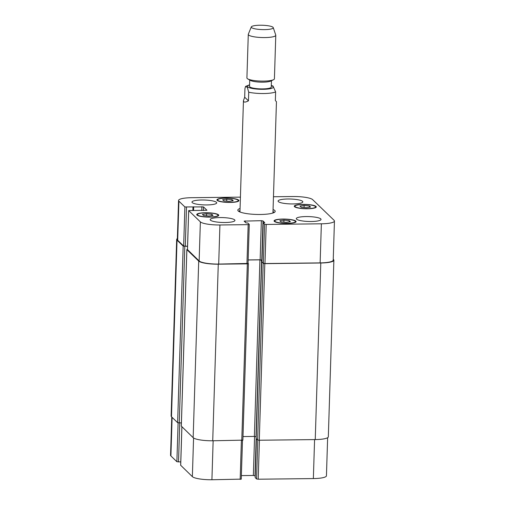 <?xml version="1.0" encoding="UTF-8"?>
<svg xmlns="http://www.w3.org/2000/svg" width="505" height="505" viewBox="0 0 505 505"><rect width="100%" height="100%" fill="white"/><g stroke="black" fill="none" stroke-linecap="round" stroke-linejoin="round"><path stroke-width="0.76" d="M272.952 213.003L276.45 101.707L275.358 100.533L275.629 91.904L273.022 86.058L271.311 85.49M244.679 97.2L244.95 88.577L245.55 86.424L247.343 87.403L248.725 92.213L248.454 100.842L244.679 97.2L243.448 100.672L243.789 101.751C244.502 102.382 246.055 102.086 248.454 100.842M274.354 212.39A18.71 3.693 1.8 0 0 272.99 211.69M239.989 210.648A18.71 3.693 1.8 0 0 238.581 211.267M273.06 209.531A18.71 3.693 -178.2 0 1 275.206 211.336A18.71 3.693 -178.2 0 1 258.39 214.486A18.71 3.693 -178.2 0 1 238.208 210.964A18.71 3.693 -178.2 0 1 237.805 210.162A18.71 3.693 -178.2 0 1 240.058 208.496M249.735 80.036L249.539 86.393A10.87 2.146 1.8 0 0 249.773 86.86A10.87 2.146 1.8 0 0 261.495 88.905A10.87 2.146 1.8 0 0 271.261 87.075L271.463 80.724M251.301 26.916L248.327 34.201A13.755 2.714 1.8 0 0 248.283 34.397L246.913 77.928A13.755 2.714 1.8 0 0 247.21 78.515A13.755 2.714 1.8 0 0 247.747 78.9L250.411 80.421A10.87 2.146 1.8 0 0 260.542 82.138A10.87 2.146 1.8 0 0 270.768 81.059L273.521 79.714A13.755 2.714 1.8 0 0 274.417 78.793L275.78 35.262A13.755 2.714 1.8 0 0 275.749 35.06L273.243 27.605A11.009 2.171 1.8 0 0 262.335 25.25A11.009 2.171 1.8 0 0 251.301 26.916A11.009 2.171 1.8 0 0 251.503 27.548A11.009 2.171 1.8 0 0 263.774 29.618A11.009 2.171 1.8 0 0 273.243 27.605M247.747 78.9A13.755 2.714 1.8 0 0 260.58 81.071A13.755 2.714 1.8 0 0 273.521 79.714M248.283 34.397A13.755 2.714 1.8 0 0 248.58 34.984A13.755 2.714 1.8 0 0 263.421 37.572A13.755 2.714 1.8 0 0 275.78 35.262M327.638 437.696L326.445 475.798A16.507 3.257 -178.2 0 1 313.359 478.576L258.2 479.213L256.565 478.955L255.202 477.591M255.24 475.969L253.358 475.464L241.371 475.603M241.232 479.131L211.917 479.75A16.507 3.257 -178.2 0 1 192.361 476.644L180.695 465.275M180.771 461.942L176.883 461.715L170.905 455.946A16.507 3.257 -178.2 0 1 170.551 455.245L171.75 417.01M290.375 221.752L286.24 222.358L280.957 221.859L279.808 220.748L283.936 220.142L289.22 220.641L290.375 221.752M289.22 220.641L289.182 221.929M283.936 220.142L283.879 222.137M213.015 215.427L208.887 216.033L203.603 215.534L202.448 214.423L206.583 213.817L211.866 214.316L213.015 215.427M211.866 214.316L211.829 215.603M206.583 213.817L206.52 215.812M233.203 200.75L229.068 201.356L223.784 200.857L222.636 199.746L226.77 199.14L232.054 199.639L233.203 200.75M232.054 199.639L232.01 200.921M226.77 199.14L226.707 201.135M310.556 207.075L306.421 207.681L301.138 207.183L299.989 206.072L304.124 205.466L309.407 205.964L310.556 207.075M309.407 205.964L309.363 207.246M304.124 205.466L304.06 207.46M238.007 200.132A10.321 2.039 1.8 0 0 226.878 198.187A10.321 2.039 1.8 0 0 217.605 199.923A10.321 2.039 1.8 0 0 227.856 202.284A10.321 2.039 1.8 0 0 238.227 200.573A10.321 2.039 1.8 0 0 238.007 200.132M238.682 200.125A11.009 2.171 -178.2 0 1 238.916 200.592A11.009 2.171 -178.2 0 1 227.85 202.423A11.009 2.171 -178.2 0 1 216.916 199.904A11.009 2.171 -178.2 0 1 226.808 198.048A11.009 2.171 -178.2 0 1 238.682 200.125M217.825 214.808A10.321 2.039 1.8 0 0 206.69 212.864A10.321 2.039 1.8 0 0 197.423 214.6A10.321 2.039 1.8 0 0 207.669 216.961A10.321 2.039 1.8 0 0 218.046 215.25A10.321 2.039 1.8 0 0 217.825 214.808M218.495 214.802A11.009 2.171 -178.2 0 1 218.734 215.269A11.009 2.171 -178.2 0 1 207.669 217.1A11.009 2.171 -178.2 0 1 196.735 214.581A11.009 2.171 -178.2 0 1 206.621 212.731A11.009 2.171 -178.2 0 1 218.495 214.802M295.179 221.133A10.321 2.039 1.8 0 0 284.05 219.189A10.321 2.039 1.8 0 0 274.777 220.925A10.321 2.039 1.8 0 0 285.022 223.286A10.321 2.039 1.8 0 0 295.4 221.575A10.321 2.039 1.8 0 0 295.179 221.133M295.854 221.127A11.009 2.171 -178.2 0 1 296.088 221.594A11.009 2.171 -178.2 0 1 285.022 223.425A11.009 2.171 -178.2 0 1 274.089 220.906A11.009 2.171 -178.2 0 1 283.98 219.056A11.009 2.171 -178.2 0 1 295.854 221.127M315.36 206.457A10.321 2.039 1.8 0 0 304.231 204.512A10.321 2.039 1.8 0 0 294.958 206.248A10.321 2.039 1.8 0 0 305.209 208.609A10.321 2.039 1.8 0 0 315.587 206.898A10.321 2.039 1.8 0 0 315.36 206.457M316.035 206.45A11.009 2.171 -178.2 0 1 316.275 206.917A11.009 2.171 -178.2 0 1 305.203 208.742A11.009 2.171 -178.2 0 1 294.27 206.229A11.009 2.171 -178.2 0 1 304.161 204.373A11.009 2.171 -178.2 0 1 316.035 206.45M273.457 196.748L293.083 196.521A16.507 3.257 -178.2 0 1 312.639 199.626L334.095 220.319A16.507 3.257 -178.2 0 1 334.449 221.026A16.507 3.257 -178.2 0 1 321.363 223.803L266.204 224.441L264.576 224.182L263.206 222.863L264.74 222.648L262.998 220.95L261.363 220.691L244.13 221.114L245.897 222.844L247.873 223.046L249.268 224.422L248.176 224.649L219.927 224.977A16.507 3.257 -178.2 0 1 200.365 221.872L188.674 210.56L206.962 210.269L203.521 206.917L184.887 206.943L178.915 201.179A16.507 3.257 -178.2 0 1 178.555 200.472A16.507 3.257 -178.2 0 1 191.641 197.695L240.412 197.133M216.456 202.328A12.379 2.443 -178.2 0 1 216.721 202.852A12.379 2.443 -178.2 0 1 204.273 204.91A12.379 2.443 -178.2 0 1 191.969 202.076A12.379 2.443 -178.2 0 1 203.098 199.993A12.379 2.443 -178.2 0 1 216.456 202.328M234.667 219.89A12.379 2.443 -178.2 0 1 234.932 220.42A12.379 2.443 -178.2 0 1 222.478 222.478A12.379 2.443 -178.2 0 1 210.181 219.643A12.379 2.443 -178.2 0 1 221.31 217.56A12.379 2.443 -178.2 0 1 234.667 219.89M320.77 218.892A12.379 2.443 -178.2 0 1 321.035 219.423A12.379 2.443 -178.2 0 1 308.58 221.474A12.379 2.443 -178.2 0 1 296.284 218.646A12.379 2.443 -178.2 0 1 307.412 216.563A12.379 2.443 -178.2 0 1 320.77 218.892M302.558 201.325A12.379 2.443 -178.2 0 1 302.823 201.855A12.379 2.443 -178.2 0 1 290.375 203.913A12.379 2.443 -178.2 0 1 278.072 201.078A12.379 2.443 -178.2 0 1 289.201 198.995A12.379 2.443 -178.2 0 1 302.558 201.325M242.987 436.56L254.375 436.427L256.199 436.882M256.161 438.504L257.645 439.975L259.273 440.234L315.24 439.584A16.507 3.257 1.8 0 0 328.326 436.812L333.874 260.22A16.507 3.257 -178.2 0 1 320.789 262.998L264.822 263.648L263.193 263.389L261.969 261.855M187.551 246.32L183.176 246.093L177.034 240.165A16.507 3.257 -178.2 0 1 176.674 239.458L171.126 416.044A16.507 3.257 1.8 0 0 171.485 416.751L177.627 422.679L181.402 422.919M181.333 426.132L193.162 437.671A16.507 3.257 1.8 0 0 212.725 440.777L242.842 440.145M334.449 221.026L333.224 260.119A16.507 3.257 -178.2 0 1 320.132 262.897L264.974 263.534L263.345 263.275L261.981 261.912M262.019 260.29L260.138 259.785L248.151 259.923M248.012 263.452L218.697 264.071A16.507 3.257 -178.2 0 1 199.14 260.965L187.475 249.596M187.551 246.263L183.662 246.036L177.684 240.266A16.507 3.257 -178.2 0 1 177.331 239.566L178.555 200.472M333.249 259.261L333.515 259.519A16.507 3.257 -178.2 0 1 333.874 260.22M262.013 260.542L259.923 259.841L248.151 259.98M176.674 239.458A16.507 3.257 -178.2 0 1 177.362 238.575M248.05 263.225L248.422 263.616L247.33 263.85L218.274 264.184A16.507 3.257 -178.2 0 1 198.711 261.079L186.875 249.659L187.45 249.401M249.584 85.01A12.934 2.55 1.8 0 0 247.753 86.879A12.934 2.55 1.8 0 0 259.311 89.246A12.934 2.55 1.8 0 0 272.416 88.04A12.934 2.55 1.8 0 0 271.305 85.692M248.725 92.213A16.507 3.257 1.8 0 0 275.629 91.904M259.425 440.234L258.2 479.213M257.79 440.057L256.565 478.955M256.42 438.801L255.202 477.635M261.697 261.937L254.987 475.723M254.583 436.434L253.358 475.464M241.396 440.442L240.172 479.422M213.142 440.77L211.917 479.75M193.573 437.986L192.361 476.644M181.907 426.807L180.695 465.389M179.736 422.938L178.511 461.974M178.101 422.849L176.883 461.715M172.117 417.364L170.905 455.946M314.583 439.59L313.359 478.576M263.345 263.275L264.576 224.182M264.974 263.534L266.204 224.441M261.981 261.956L263.206 222.863M261.767 260.043L262.998 220.95M260.138 259.785L261.363 220.691M245.184 222.156L245.222 220.881M246.951 263.743L248.176 224.649M218.697 264.071L219.927 224.977M199.14 260.965L200.365 221.872M187.475 249.71L188.7 210.617M203.408 210.534L203.521 206.917M201.766 210.553L201.886 206.659M193.573 210.282L193.68 206.753M192.878 210.295L192.973 207.126M193.295 210.288L193.396 207.056M185.291 246.295L186.515 207.202M183.662 246.036L184.887 206.943M177.684 240.266L178.915 201.179M320.132 262.897L321.363 223.803M315.24 439.584L320.789 262.998M259.273 440.234L264.822 263.648M257.645 439.975L263.193 263.389M256.161 438.548L261.71 261.962M256.003 436.686L261.552 260.1M254.375 436.427L259.923 259.841M241.781 440.436L247.33 263.85M212.725 440.777L218.274 264.184M193.162 437.671L198.711 261.079M181.327 426.252L186.875 249.659M179.262 422.938L184.811 246.352M177.627 422.679L183.176 246.093M171.485 416.751L177.034 240.165M249.59 84.808L245.55 86.424M239.951 211.967L243.448 100.672M217.605 199.923L217.579 200.681M238.227 200.573L238.208 201.331M197.423 214.6L197.398 215.357M218.046 215.25L218.021 216.007M274.777 220.925L274.752 221.682M295.4 221.575L295.381 222.333M294.958 206.248L294.933 207.006M315.587 206.898L315.562 207.65M255.189 477.616L256.414 438.788M241.264 479.188L242.482 440.385M180.664 465.332L181.876 426.782M261.969 261.937L263.2 222.844M248.037 263.509L249.268 224.422M187.443 249.653L188.674 210.56M193.308 210.288L193.415 207.031M242.873 440.209L248.422 263.616M181.301 426.188L186.85 249.603"/></g></svg>
